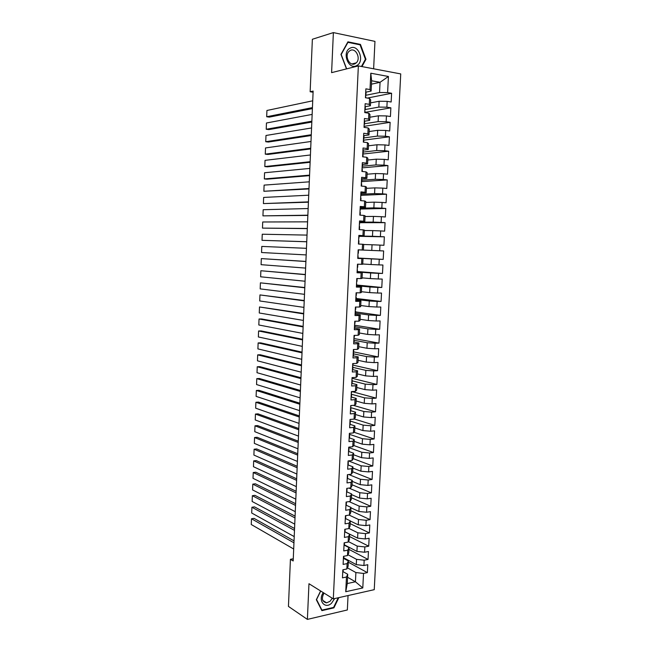 <?xml version="1.0" encoding="UTF-8"?>
<svg xmlns="http://www.w3.org/2000/svg" width="652" height="652" viewBox="0 0 652 652"><rect width="100%" height="100%" fill="white"/><g stroke="black" fill="none" stroke-linecap="round" stroke-linejoin="round"><path stroke-width="0.98" d="M373.629 68.794L374.957 41.378L333.376 32.6L312.365 39.267L310.148 91.753L313.09 92.234M374.248 589.669L400.735 73.921L358.364 65.909L333.319 598.87L374.248 589.669M333.319 598.87L308.966 583.719L307.385 619.4L347.345 609.97L348.046 595.561M347.573 577.273L355.438 581.78L362.789 587.949L363.514 573.434L367.378 572.627L367.785 564.713L363.914 565.504L364.175 560.207L368.046 559.432L368.445 551.494L364.574 552.244L364.843 546.93L368.714 546.197L369.122 538.242L365.242 538.951L365.511 533.629L369.391 532.928L369.79 524.95L365.911 525.626L366.179 520.28L370.059 519.628L370.466 511.624L366.579 512.252L366.848 506.897L370.735 506.278L371.135 498.258L367.255 498.845L367.524 493.474L371.412 492.896L371.819 484.852L367.924 485.398L368.193 480.011L372.088 479.481L372.496 471.404L368.6 471.918L368.869 466.514L372.765 466.017L373.18 457.924L369.276 458.397L369.554 452.969L373.449 452.521L373.857 444.403L369.961 444.827L370.23 439.391L374.134 438.983L374.541 430.842L370.638 431.233L370.915 425.78L374.818 425.406L375.234 417.247L371.322 417.59L371.599 412.121L375.503 411.795L375.919 403.604L372.007 403.906L372.284 398.421L376.196 398.144L376.611 389.929L372.7 390.189L372.977 384.688L376.889 384.444L377.304 376.212L373.384 376.432L373.661 370.915L377.581 370.711L377.997 362.455L374.077 362.626L374.354 357.1L378.282 356.937L378.698 348.657L374.77 348.787L375.047 343.237L378.975 343.123L379.399 334.818L375.47 334.908L375.748 329.341L379.676 329.276L380.1 320.939L376.163 320.988L376.448 315.405L380.377 315.381L380.801 307.027L376.864 307.027L377.141 301.428L381.086 301.444L381.51 293.066L377.565 293.025L377.85 287.41L381.787 287.467L382.211 279.064L378.274 278.974L378.551 273.351L382.496 273.457L382.92 265.022L378.975 264.891L379.26 259.243L383.205 259.398L383.637 250.947L379.684 250.767L379.969 245.103L383.922 245.299L384.346 236.823L380.393 236.594L380.678 230.922L384.631 231.158L385.063 222.658L381.102 222.389L381.387 216.692L385.348 216.977L385.78 208.453L381.819 208.135L382.105 202.422L386.065 202.756L386.497 194.198L382.537 193.84L382.822 188.11L386.791 188.485L387.223 179.911L383.254 179.504L383.539 173.758L387.508 174.182L387.948 165.575L383.979 165.127L384.264 159.365L388.233 159.83L388.673 151.199L384.696 150.702L384.99 144.923L388.967 145.437L389.399 136.781L385.422 136.235L385.715 130.441L389.692 131.003L390.132 122.323L386.147 121.728L386.44 115.917L390.426 116.529L390.866 107.816L386.88 107.181L387.174 101.345L391.159 102.005L391.599 93.269L367.312 98.069M362.789 587.949L345.747 591.723L346.465 577.02L347.72 574.257L343.082 571.69L343.18 569.726M371.453 84.173L380.059 82.299L388.421 76.48L370.792 73.211L370.002 89.552L365.87 88.843L365.446 97.759L369.57 98.444L369.285 104.361L365.161 103.692L364.737 112.584L368.861 113.22L368.576 119.12L364.452 118.509L364.028 127.368L368.152 127.955L367.867 133.839L363.743 133.269L363.327 142.112L367.443 142.641L367.157 148.509L363.042 147.996L362.618 156.806L366.734 157.287L366.448 163.139L362.341 162.666L361.917 171.452L366.025 171.892L365.748 177.719L361.64 177.303L361.216 186.056L365.324 186.448L365.047 192.258L360.939 191.892L360.523 200.62L364.623 200.963L364.346 206.757L360.246 206.431L359.831 215.136L363.922 215.429L363.645 221.207L359.554 220.93L359.138 229.61L363.229 229.863L362.952 235.617L358.861 235.388L358.445 244.044L362.528 244.247L362.251 249.985L358.168 249.806L357.752 258.428L361.844 258.583L361.567 264.313L357.483 264.174L357.068 272.772L361.151 272.886L360.874 278.591L356.791 278.502L356.383 287.076L360.458 287.141L360.189 292.829L356.114 292.789L355.699 301.338L359.774 301.354L359.496 307.027L355.43 307.027L355.022 315.552L359.089 315.527L358.82 321.183L354.753 321.224L354.346 329.725L358.404 329.651L358.135 335.291L354.069 335.389L353.669 343.857L357.728 343.743L357.459 349.366L353.392 349.505L352.993 357.948L357.051 357.785L356.774 363.392L352.724 363.572L352.316 371.999L356.375 371.795L356.106 377.386L352.047 377.606L351.648 386.008L355.699 385.756L355.43 391.33L351.379 391.599L350.98 399.969L355.022 399.676L354.761 405.234L350.711 405.552L350.311 413.898L354.354 413.564L354.085 419.106L350.051 419.456L349.651 427.785L353.686 427.402L353.417 432.928L349.382 433.327L348.983 441.624L353.017 441.2L352.756 446.71L348.722 447.15L348.323 455.43L352.357 454.966L352.088 460.459L348.062 460.94L347.663 469.195L351.697 468.682L351.428 474.159L347.402 474.689L347.011 482.912L351.029 482.366L350.768 487.826L346.75 488.389L346.359 496.596L350.377 496.001L350.108 501.445L346.09 502.056L345.699 510.239L349.716 509.603L349.456 515.031L345.438 515.683L345.055 523.841L349.065 523.165L348.804 528.576L344.794 529.269L344.403 537.403L348.412 536.686L348.152 542.081L344.142 542.823L343.751 550.932L347.76 550.174L347.5 555.553L343.498 556.327L343.107 564.412L347.108 563.613L346.848 568.984L342.854 569.799L342.463 577.859L346.465 577.02M388.421 76.48L387.614 92.584L391.599 93.269M293.27 558.78L290.425 559.318L293.18 560.964L313.139 91.068L310.148 91.753M370.54 102.886L379.122 101.264L378.836 107.091L365.226 109.536M387.174 101.345L379.122 101.264M386.88 107.181L378.836 107.091M370.792 73.211L371.616 80.783L371.118 91.076L365.772 92.185M370.002 89.552L371.118 91.076M369.847 117.238L378.404 115.811L378.119 121.614L364.541 123.758M386.44 115.917L378.404 115.811M386.147 121.728L378.119 121.614M369.57 98.444L370.686 99.878L370.401 105.746L365.014 106.741M369.285 104.361L370.401 105.746M369.154 131.541L377.687 130.31L377.402 136.097L363.865 137.931M385.715 130.441L377.687 130.31M385.422 136.235L377.402 136.097M368.861 113.22L369.977 114.524L369.7 120.367L364.321 121.239M368.576 119.12L369.7 120.367M368.462 145.803L376.978 144.768L376.693 150.539L363.188 152.071M384.99 144.923L376.978 144.768M384.696 150.702L376.693 150.539M368.152 127.955L369.276 129.12L368.991 134.948L363.629 135.697M367.867 133.839L368.991 134.948M367.777 160.025L376.269 159.178L375.984 164.932L362.512 166.162M384.264 159.365L376.269 159.178M383.979 165.127L375.984 164.932M367.443 142.641L368.567 143.676L368.29 149.487L362.944 150.115M367.157 148.509L368.29 149.487M367.092 174.206L375.56 173.546L375.275 179.284L361.836 180.213M383.539 173.758L375.56 173.546M383.254 179.504L375.275 179.284M366.734 157.287L367.867 158.191L367.581 163.986L362.251 164.483M366.448 163.139L367.581 163.986M366.408 188.346L374.851 187.882L374.574 193.595L361.167 194.231M382.822 188.11L374.851 187.882M382.537 193.84L374.574 193.595M366.025 171.892L367.166 172.658L366.889 178.436L361.567 178.811M365.748 177.719L366.889 178.436M365.723 202.446L374.15 202.161L373.865 207.866L360.499 208.2M382.105 202.422L374.15 202.161M381.819 208.135L373.865 207.866M365.324 186.448L366.465 187.083L366.188 192.845L360.882 193.098M365.047 192.258L366.188 192.845M365.038 216.505L373.449 216.407L373.164 222.096L359.578 222.128M381.387 216.692L373.449 216.407M381.102 222.389L373.164 222.096M364.623 200.963L365.772 201.468L365.495 207.206L360.197 207.344M364.346 206.757L365.495 207.206M364.362 230.523L372.748 230.612L372.471 236.277L358.828 236.016M380.678 230.922L372.748 230.612M380.393 236.594L372.471 236.277M363.922 215.429L365.079 215.804L364.802 221.533L359.521 221.55M363.645 221.207L364.802 221.533M363.686 244.5L372.047 244.769L371.77 250.425L358.168 249.863L383.637 250.947M379.969 245.103L372.047 244.769M379.684 250.767L371.77 250.425M363.229 229.863L364.387 230.107L364.109 235.812L358.844 235.714M362.952 235.617L364.109 235.812M357.769 258.143L371.355 258.893L371.078 264.525L362.74 263.995M379.26 259.243L371.355 258.893M378.975 264.891L371.078 264.525M362.528 244.247L363.694 244.361L363.417 250.05L358.168 249.83M362.251 249.985L363.417 250.05M357.109 271.925L370.662 272.968L370.385 278.583L362.072 277.874M378.551 273.351L370.662 272.968M378.274 278.974L370.385 278.583M361.844 258.583L357.761 258.282M363.009 258.575L362.732 264.247L361.567 264.313M356.783 285.698L369.969 287.002L369.692 292.609L361.404 291.713M377.85 287.41L369.969 287.002M377.565 293.025L369.692 292.609M361.151 272.886L357.092 272.34M362.316 272.74L362.047 278.396L360.874 278.591M356.131 299.407L369.276 300.996L368.999 306.587L360.735 305.511M377.141 301.428L369.276 300.996M376.864 307.027L368.999 306.587M360.458 287.141L361.632 286.872L356.416 286.35M361.632 286.872L361.363 292.512L360.189 292.829M355.47 313.082L368.592 314.957L368.315 320.523L360.067 319.276M376.448 315.405L368.592 314.957M376.163 320.988L368.315 320.523M359.774 301.354L360.955 300.963L355.748 300.319M360.955 300.963L360.678 306.587L359.496 307.027M354.818 326.709L367.907 328.869L367.63 334.419L359.399 332.993M375.748 329.341L367.907 328.869M375.47 334.908L367.63 334.419M359.089 315.527L360.271 315.006L355.079 314.256M360.271 315.006L360.002 320.613L358.82 321.183M354.166 340.303L367.223 342.74L366.946 348.274L358.739 346.677M375.047 343.237L367.223 342.74M374.77 348.787L366.946 348.274M358.404 329.651L359.594 329.007L354.419 328.143M359.594 329.007L359.325 334.598L358.135 335.291M353.523 353.857L366.538 356.571L366.269 362.096L358.078 360.311M374.354 357.1L366.538 356.571M374.077 362.626L366.269 362.096M357.728 343.743L358.918 342.976L353.759 341.998M358.918 342.976L358.649 348.551L357.459 349.366M352.871 367.369L365.862 370.369L365.585 375.87L357.418 373.914M373.661 370.915L365.862 370.369M373.384 376.432L365.585 375.87M357.051 357.785L358.241 356.897L353.091 355.805M358.241 356.897L357.972 362.455L356.774 363.392M352.227 380.849L365.185 384.118L364.908 389.611L356.766 387.475M372.977 384.688L365.185 384.118M372.7 390.189L364.908 389.611M356.375 371.795L357.573 370.784L352.439 369.578M357.573 370.784L357.304 376.318L356.106 377.386M351.583 394.281L364.509 397.834L364.232 403.303L356.106 401.004M372.284 398.421L364.509 397.834M372.007 403.906L364.232 403.303M355.699 385.756L356.905 384.623L351.778 383.311M356.905 384.623L356.636 390.149L355.43 391.33M350.89 407.671L363.832 411.502L363.563 416.962L355.454 414.493M371.599 412.121L363.832 411.502M371.322 417.59L363.563 416.962M355.022 399.676L356.236 398.421L351.126 396.995L351.591 394.175L351.461 396.726M356.236 398.421L355.968 403.93L354.761 405.234M350.165 421.005L363.156 425.137L362.895 430.581L354.802 427.94M370.915 425.78L363.156 425.137M370.638 431.233L362.895 430.581M354.354 413.564L355.568 412.186L350.556 410.678M355.568 412.186L355.299 417.679L354.085 419.106M349.456 434.297L362.488 438.731L362.219 444.159L354.158 441.347M370.23 439.391L362.488 438.731M369.961 444.827L362.219 444.159M353.686 427.402L354.9 425.911L349.977 424.313M354.9 425.911L354.639 431.388L353.417 432.928M348.755 447.557L361.819 452.284L361.558 457.696L353.506 454.721M369.554 452.969L361.819 452.284M369.276 458.397L361.558 457.696M353.017 441.2L354.24 439.587L349.382 437.908M354.24 439.587L353.979 445.047L352.756 446.71M348.372 460.899L361.159 465.805L360.89 471.2L352.862 468.054M368.869 466.514L361.159 465.805M368.6 471.918L360.89 471.2M352.357 454.966L353.58 453.23L348.771 451.461M353.58 453.23L353.319 458.674L352.088 460.459M348.73 474.509L360.491 479.285L360.222 484.664L352.219 481.347M368.193 480.011L360.491 479.285M367.924 485.398L360.222 484.664M351.697 468.682L352.919 466.832L348.152 464.974M352.919 466.832L352.659 472.26L351.428 474.159M348.967 488.079L359.831 492.725L359.562 498.087L351.575 494.607M367.524 493.474L359.831 492.725M367.255 498.845L359.562 498.087M351.029 482.366L352.267 480.394L347.524 478.438M352.267 480.394L352.007 485.813L350.768 487.826M349.097 501.6L359.17 506.123L358.902 511.47L350.939 507.827M366.848 506.897L359.17 506.123M366.579 512.252L358.902 511.47M350.377 496.001L351.607 493.923L346.897 491.869M351.607 493.923L351.346 499.318L350.108 501.445M349.154 515.08L358.51 519.481L358.25 524.819L350.303 521.005M366.179 520.28L358.51 519.481M365.911 525.626L358.25 524.819M349.716 509.603L350.955 507.403L346.261 505.259M350.955 507.403L350.695 512.79L349.456 515.031M348.893 528.397L357.85 532.806L357.589 538.128L344.998 531.812M365.511 533.629L357.85 532.806M365.242 538.951L357.589 538.128M349.065 523.165L350.303 520.85L345.625 518.609M350.303 520.85L350.051 526.221L348.804 528.576M348.404 541.576L357.198 546.091L356.937 551.396L344.37 544.827M364.843 546.93L357.198 546.091M364.574 552.244L356.937 551.396M348.412 536.686L349.659 534.265L344.989 531.918L345.104 529.457M349.659 534.265L349.399 539.611L348.152 542.081M347.907 554.713L356.546 559.343L356.285 564.632L343.751 557.802M364.175 560.207L356.546 559.343M363.914 565.504L356.285 564.632M347.76 550.174L349.007 547.631L344.354 545.194L344.468 542.774M349.007 547.631L348.755 552.969L347.5 555.553M347.394 567.811L355.894 572.554L355.438 581.78L347.272 583.54L347.72 574.257M363.514 573.434L355.894 572.554M347.108 563.613L348.364 560.964L343.718 558.462L343.824 556.262L343.718 558.43M348.364 560.964L348.111 566.286L346.848 568.984M307.385 619.4L288.445 606.409L290.425 559.318M333.376 32.6L331.599 72.641L358.364 65.909M365.511 96.341L365.902 95.265L379.554 92.519L380.059 82.299L371.616 80.783M345.747 591.723L347.272 583.54M387.614 92.584L379.554 92.519M320.605 590.957L316.334 599.718L321.876 610.639L333.914 607.851L338.844 597.623M361.966 66.585L365.968 59.283L360.45 44.409L347.932 41.826L340.955 54.385L346.481 68.892M367.378 572.627L348.307 562.179M368.046 559.432L348.926 549.367M368.714 546.197L349.545 536.523M369.391 532.928L350.173 523.637M370.059 519.628L350.8 510.72M370.735 506.278L351.428 497.761M371.412 492.896L352.056 484.77M372.088 479.481L352.683 471.746M372.765 466.017L353.311 458.682M373.449 452.521L353.661 445.479M374.134 438.983L353.963 432.243M374.818 425.406L354.207 418.959M375.503 411.795L353.368 405.34M376.196 398.144L351.844 391.567M376.889 384.444L352.349 378.347M377.581 370.711L352.846 365.096M378.282 356.937L353.286 351.803M378.975 343.123L354.036 338.543M379.676 329.276L354.892 325.25M380.377 315.381L355.527 311.884M381.086 301.444L356.171 298.477M381.787 287.467L356.815 285.03M382.496 273.457L357.459 271.55M383.205 259.398L357.777 258.013M384.346 236.823L358.812 236.309M385.063 222.658L359.798 222.699M385.78 208.453L360.458 209.047M386.497 194.198L361.11 195.347M387.223 179.911L361.77 181.615M387.948 165.575L362.341 167.849M388.673 151.199L362.748 154.059M389.399 136.781L363.417 140.213M390.132 122.323L364.419 126.276M390.866 107.816L365.087 112.348M333.335 607.485L333.914 607.851M359.407 44.703L360.45 44.409M365.307 59.446L365.968 59.283M342.732 572.26L343.082 571.69M293.685 549.008L251.264 524.518L251.485 518.764L254.052 518.373L294.036 540.867M293.954 542.806L251.485 518.764L251.264 524.518M343.368 559.008L343.718 558.462M294.215 536.596L251.705 513.01L251.917 507.248L254.492 506.873L294.557 528.511M294.476 530.378L251.917 507.248L251.705 513.01M344.003 545.716L344.126 543.189M294.745 524.151L252.137 501.478L252.357 495.699L254.932 495.349L295.087 516.131M295.006 517.916L252.357 495.699L252.137 501.478M323.294 592.627C317.614 600.345 324.883 609.596 331.509 603.255L334.672 598.56M323.987 593.059C321.24 598.56 322.112 601.82 326.595 602.839L330.067 601.291L332.275 598.218M338.258 597.762L333.596 607.419L321.933 610.117L316.562 599.538L320.719 591.03M321.452 609.799L321.933 610.117M350.132 48.158C341.501 52.087 348.502 70.44 356.685 65.583C365.144 61.663 358.413 43.488 350.132 48.158M350.189 50.497L348.967 51.402C344.126 55.86 349.757 66.928 355.144 63.668L356.277 62.836C361.175 58.517 355.69 47.294 350.189 50.497M346.652 68.851L341.192 54.507L347.948 42.347L360.075 44.841L365.422 59.25L361.452 66.488M344.639 532.391L345.112 529.432M295.274 511.673L252.577 489.913L252.797 484.126L255.372 483.792L295.609 503.719M295.535 505.422L252.797 484.126L252.577 489.913M344.761 529.856L345.095 529.22M345.283 519.025L345.747 516.082L345.625 518.527M295.804 499.163L253.017 478.323L253.237 472.521L255.812 472.211L296.138 491.274M296.073 492.896L253.237 472.521L253.017 478.323M345.405 516.482L345.707 515.642M345.927 505.626L346.383 502.716M296.334 486.62L253.457 466.702L253.677 460.882L256.252 460.597L296.668 478.796M296.603 480.337L253.677 460.882L253.457 466.702M346.041 503.075L346.31 502.024M346.562 492.178L347.027 489.285M296.872 474.037L253.897 455.055L254.117 449.22L256.701 448.951L297.198 466.278M297.141 467.737L254.117 449.22L253.897 455.055M346.685 489.619L346.913 488.372M347.214 478.698L347.679 475.797L347.557 478.275M297.41 461.429L254.337 443.376L254.557 437.525L257.141 437.28L297.736 453.735M297.679 455.112L254.557 437.525L254.337 443.376M347.337 476.131L347.508 474.672M347.858 465.178L348.323 462.292L348.201 464.778M297.948 448.78L254.777 431.673L254.997 425.805L257.589 425.585L298.266 441.151M298.217 442.447L254.997 425.805L254.777 431.673M347.981 462.61L348.103 460.964M348.51 451.624L348.975 448.747M298.486 436.098L255.225 419.937L255.445 414.061L258.037 413.857L298.803 428.543M298.755 429.749L255.445 414.061L255.225 419.937M348.633 449.041L348.73 447.402M349.162 438.022L349.627 435.161L349.496 437.679M299.023 423.384L255.665 408.168L255.894 402.276L258.485 402.097L299.341 415.894M299.292 417.019L255.894 402.276L255.665 408.168M349.285 435.438L349.358 433.841M349.814 424.387L350.279 421.534M299.561 410.638L256.114 396.375L256.334 390.466L258.934 390.312L299.879 403.213M299.838 404.248L256.334 390.466L256.114 396.375M349.937 421.795L350.01 420.312M350.466 410.711L350.931 407.875M300.107 397.859L256.562 384.55L256.782 378.633L259.382 378.494L300.417 390.491M300.376 391.453L256.782 378.633L256.562 384.55M350.589 408.111L350.654 406.75M351.037 405.52L350.67 406.465M300.653 385.039L257.01 372.7L257.23 366.758L259.83 366.652L300.963 377.744M300.922 378.616L257.23 366.758L257.01 372.7M351.249 394.387L351.306 393.14M351.672 392.488L351.713 391.575L351.33 392.732M351.778 383.237L352.243 380.426L352.121 382.993M301.2 372.186L257.458 360.817L257.687 354.867L260.287 354.769L301.509 364.957M301.468 365.748L257.687 354.867L257.458 360.817M351.909 380.621L351.958 379.497M352.325 378.747L352.382 377.589L351.982 378.967M352.439 369.44L352.618 365.813M301.746 359.301L257.907 348.901L258.135 342.936L260.743 342.87L302.047 352.137M302.023 352.838L258.135 342.936L257.907 348.901M352.985 364.957L353.058 363.563L352.65 365.161M353.107 355.609L353.27 352.088M302.292 346.375L258.363 336.962L258.591 330.98L261.191 330.931L302.593 339.284M302.569 339.904L258.591 330.98L258.363 336.962M353.653 351.135L353.726 349.488L353.311 351.306M353.767 341.729L353.93 338.323M302.846 333.416L258.811 324.989L259.04 318.991L261.648 318.967L303.147 326.399M303.123 326.929L259.04 318.991L258.811 324.989M353.897 339.089L354.101 341.567M354.313 337.271L354.403 335.381L353.971 337.418M354.435 327.809L354.9 325.063L354.769 327.679M303.4 320.425L259.268 312.984L259.496 306.97L303.693 313.473M303.677 313.914L259.496 306.97L259.268 312.984M354.558 325.161L354.59 324.517M354.981 323.368L355.079 321.224L354.639 323.49M355.104 313.856L355.568 311.118M303.954 307.394L259.724 300.955L259.952 294.924L304.239 300.515M304.231 300.865L259.952 294.924L259.724 300.955M355.226 311.2L355.258 310.67M355.65 309.423L355.764 307.027L355.307 309.521M355.772 299.855L356.236 297.133L356.106 299.781M304.508 294.329L260.181 288.893L260.409 282.846L304.794 287.524M356.106 292.838L355.984 295.511M304.786 287.785L260.409 282.846L260.181 288.893M356.448 285.812L356.587 282.862M305.063 281.232L260.637 276.798L260.865 270.735L305.348 274.492M305.34 274.671L260.865 270.735L260.637 276.798M356.571 283.139L356.774 285.763M357.117 278.754L356.652 281.452M357.117 271.737L357.255 268.893M305.617 268.094L261.093 264.671L261.322 258.599L305.902 261.428M305.902 261.517L261.322 258.599L261.093 264.671M357.247 269.056L357.451 271.705M357.663 267.344L357.793 264.671L357.329 267.361M357.793 257.613L357.924 254.891M306.179 254.924L261.558 252.52L261.786 246.423L306.464 248.322M358.135 250.531L358.005 253.22M357.924 254.924L358.127 257.613M261.558 252.52L261.786 246.423M306.742 241.721L262.014 240.327L306.742 241.77M358.812 236.35L358.681 239.048M307.019 235.103L262.251 234.223L262.014 240.327L262.251 234.223M358.681 239.154L359.146 236.391M358.6 240.751L358.804 243.473L358.934 240.784M307.304 228.469L262.479 228.11L307.296 228.616M359.496 222.12L359.366 224.826M307.589 221.835L262.707 221.99L262.479 228.11L262.707 221.99M359.35 225.062L359.822 222.193M359.285 226.537L359.48 229.284L359.619 226.594M307.866 215.193L262.943 215.861L307.858 215.421M360.173 207.849L360.043 210.563M308.151 208.534L263.172 209.732L262.943 215.861L263.172 209.732M360.026 210.922L360.507 207.947M359.961 212.283L360.165 215.062L360.295 212.365M308.437 201.875L263.408 203.587L308.42 202.193M360.858 193.538L360.735 196.26M308.714 195.201L263.636 197.434L263.408 203.587L263.636 197.434M360.711 196.749L361.192 193.66M360.646 197.98L360.858 200.645L360.98 198.094M308.999 188.518L263.873 191.272L308.983 188.933M361.55 179.186L361.746 182.038L361.876 179.333M309.284 181.826L264.109 185.111L263.873 191.272L264.109 185.111M361.387 182.536L361.42 181.916M361.338 183.636L361.55 186.089M309.57 175.127L264.337 178.933L266.978 179.178L309.545 175.632M362.235 164.785L362.104 167.523M309.855 168.42L264.573 172.747L264.337 178.933L264.573 172.747M362.072 168.273L362.569 164.964M362.023 169.259L362.251 171.492L362.357 169.422M310.14 161.696L264.81 166.562L267.45 166.83L310.116 162.299M362.928 150.351L363.123 153.261L363.262 150.555M310.425 154.972L265.038 160.359L264.81 166.562L265.038 160.359M362.757 153.97L362.797 153.098M362.716 154.826L362.952 156.847L363.042 155.029M310.711 148.232L265.274 154.157L267.915 154.451L310.686 148.925M363.62 135.869L363.816 138.811M310.996 141.484L265.511 147.939L265.274 154.157L265.511 147.939M363.441 139.626L363.49 138.623M363.408 140.359L363.653 142.152L363.734 140.587M311.289 134.728L265.747 141.72L268.388 142.038L311.257 135.518M364.321 121.337L364.509 124.312L364.647 121.598M311.575 127.963L265.983 135.486L265.747 141.72L265.983 135.486M364.134 125.241L364.183 124.1M364.101 125.844L364.362 127.417M311.86 121.19L266.22 129.251L268.868 129.593L311.827 122.071M365.014 106.773L365.21 109.772L365.34 107.058M312.153 114.402L266.456 123L266.22 129.251L266.456 123M364.818 110.807L364.884 109.544M364.802 111.288L365.071 112.641L365.128 111.573M312.438 107.613L266.692 116.749L269.341 117.115L312.398 108.591M365.715 92.16L365.902 95.192L366.041 92.478M312.724 100.807L266.929 110.481L266.692 116.749L266.929 110.481M365.495 96.692L365.78 97.816L365.821 97.001M343.172 569.734L343.082 571.657M348.967 448.763L348.853 451.249M350.271 421.551L350.148 424.069M350.931 407.891L350.809 410.418M352.903 366.66L352.781 369.228M353.563 352.838L353.441 355.413M355.56 311.118L355.438 313.742M322.797 600.419L326.595 602.839M351.893 63.969L356.277 62.836M346.269 505.17L346.391 502.692M346.913 491.755L347.035 489.261M351.012 406.188L351.045 405.52M356.318 295.438L356.448 292.789M356.986 281.411L357.117 278.746M358.339 253.237L358.47 250.547M361.558 186.089L361.664 183.782M363.824 138.819L363.955 136.097M364.37 127.417L364.427 126.097"/></g></svg>
